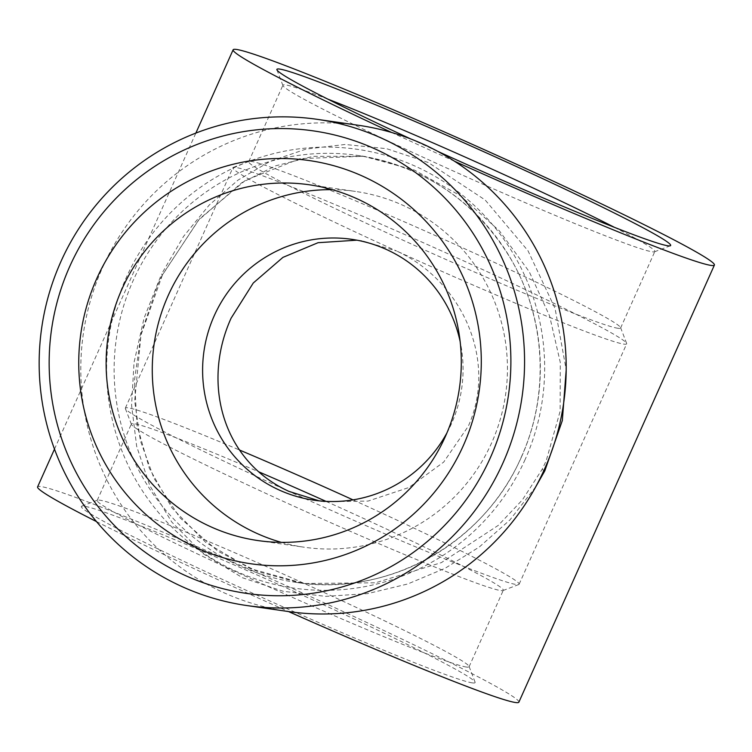 <?xml version="1.0" encoding="UTF-8"?>
<svg xmlns="http://www.w3.org/2000/svg" width="752" height="752" viewBox="0 0 752 752"><rect width="100%" height="100%" fill="white"/><g stroke="black" fill="none" stroke-linecap="round" stroke-linejoin="round"><path stroke-width="0.56" stroke-dasharray="3.76 2.82" d="M162.178 275.223L157.976 284.19L141.263 333.089L134.448 380.512L137.09 425.538L149.328 468.317L172.011 508.014L205.898 542.549L249.946 568.503L303.921 583.505L375.568 582.781L441.377 562.618L498.303 525.366L522.443 499.836L542.098 469.389L546.178 460.882L560.146 411.165L560.287 362.417L549.59 315.934L529.258 271.763L499.469 230.949L460.468 195.821L414.352 170.055L363.564 156.294L300.198 158.606L245.434 180.348L199.506 218.888L162.178 275.223A11.985 1.391 -153.9 0 0 162.385 275.091A11.985 1.391 -153.9 0 0 161.577 274.019L183.563 236.372L209.206 205.061L238.074 180.066L270.325 161.257L306.092 149.075L345.159 144.478L386.613 148.68L428.273 162.507L485.134 199.966L528.026 250.811L555.079 308.47L566.2 369.871M96.491 521.587A263.614 11.374 24.1 0 0 237.632 588.684A263.614 11.374 24.1 0 0 288.477 611.545A245.641 242.642 -81.8 0 1 102.441 267.797A245.641 242.642 -81.8 0 1 358.525 125.293M518.871 702.18A263.614 11.374 24.1 0 0 282.874 584.163A263.614 11.374 24.1 0 0 37.6 486.892M535.744 486.798L509.922 519.952L479.315 546.995L445.081 568.305L407.725 583.984L367.672 593.61L325.701 596.374L283.166 591.279L242.52 577.762L202.871 553.566L171.691 521.944L149.808 485.623L136.685 446.397L131.581 405.253L134.035 362.492L144.064 318.162L161.577 274.019M454.575 161.276A263.614 11.374 -155.9 0 1 433.161 151.575A263.614 11.374 -155.9 0 1 391.651 132.484M356.899 240.179L362.05 240.8L396.548 250.989A215.683 9.306 -155.9 0 1 232.885 167.705A215.683 9.306 -155.9 0 1 233.233 167.423A215.683 9.306 -155.9 0 1 433.566 247.286A215.683 9.306 -155.9 0 1 626.632 343.401A215.683 9.306 -155.9 0 1 626.651 343.843A215.683 9.306 -155.9 0 1 623.869 344.125A215.683 9.306 -155.9 0 1 396.548 250.989C461.822 280.778 497.89 360.302 468.317 426.187L443.671 462.113L408.909 487.503L368.019 501.086L324.46 501.725L319.196 500.86M353.036 499.873A215.683 9.306 -155.9 0 1 519.115 584.257A215.683 9.306 -155.9 0 1 518.767 584.539A215.683 9.306 -155.9 0 1 289.003 491.404A215.683 9.306 -155.9 0 1 125.368 408.562A215.683 9.306 -155.9 0 1 125.349 408.12A215.683 9.306 -155.9 0 1 239.493 450.016M326.03 501.377A203.698 8.789 -155.9 0 1 503.285 590.292A203.698 8.789 -155.9 0 1 502.956 590.564A203.698 8.789 -155.9 0 1 500.653 590.555A203.698 8.789 -155.9 0 1 285.967 502.599A203.698 8.789 -155.9 0 1 131.412 424.363A203.698 8.789 -155.9 0 1 131.393 423.94A203.698 8.789 -155.9 0 1 258.763 471.833M466.437 667.052A203.698 8.789 -155.9 0 1 265.588 585.366A203.698 8.789 -155.9 0 1 97.177 500.428A203.698 8.789 -155.9 0 1 97.506 500.165A203.698 8.789 -155.9 0 1 286.709 575.59A203.698 8.789 -155.9 0 1 469.051 666.366A203.698 8.789 -155.9 0 1 469.069 666.789A203.698 8.789 -155.9 0 1 466.437 667.052M472.331 682.882A215.683 9.306 -155.9 0 1 255.445 594.484A215.683 9.306 -155.9 0 1 81.695 506.181A215.683 9.306 -155.9 0 1 282.038 586.043A215.683 9.306 -155.9 0 1 475.095 682.158A215.683 9.306 -155.9 0 1 472.331 682.882M617.975 328.286A203.698 8.789 -155.9 0 1 417.125 246.6A203.698 8.789 -155.9 0 1 248.715 161.671A203.698 8.789 -155.9 0 1 249.044 161.398A203.698 8.789 -155.9 0 1 438.247 236.833A203.698 8.789 -155.9 0 1 620.588 327.599A203.698 8.789 -155.9 0 1 620.607 328.022A203.698 8.789 -155.9 0 1 617.975 328.286M614.516 227.377A203.698 8.789 -155.9 0 1 654.823 251.535A203.698 8.789 -155.9 0 1 654.494 251.798A203.698 8.789 -155.9 0 1 652.191 251.798A203.698 8.789 -155.9 0 1 455.345 171.907A203.698 8.789 -155.9 0 1 282.949 85.596A203.698 8.789 -155.9 0 1 282.931 85.173A203.698 8.789 -155.9 0 1 327.806 99.123M437.965 151.462A215.683 9.306 -155.9 0 1 410.733 138.941M281.38 542.371A179.737 177.547 -81.8 0 0 304.231 547.23A179.737 177.547 -81.8 0 0 505.588 394.65A179.737 177.547 -81.8 0 0 355.48 191.431A179.737 177.547 -81.8 0 0 332.187 189.654M446.97 432.832A131.807 130.199 -81.8 0 0 460.13 341.483M521.324 457.301A215.683 213.051 98.2 0 1 296.476 582.433A215.683 213.051 98.2 0 1 116.353 338.579A215.683 213.051 98.2 0 1 357.98 155.476A215.683 213.051 98.2 0 1 521.324 457.301M544.796 470.865L542.098 469.389M525.122 459.528A221.671 218.973 98.2 0 1 235.197 570.89A221.671 218.973 98.2 0 1 126.139 277.92A221.671 218.973 98.2 0 1 416.063 166.559A221.671 218.973 98.2 0 1 525.122 459.528M365.434 156.548L357.98 155.476C423.244 166.239 473.638 199.825 509.179 256.225C545.595 315.708 550.248 393.578 521.174 457.319C484.279 543.358 387.703 597.079 296.476 582.433L303.921 583.505M54.492 449.132L195.868 133.076M519.115 584.257L626.651 343.843M125.349 408.12L232.885 167.705M502.956 590.564L518.767 584.539M131.412 424.363L125.368 408.562M469.069 666.789L503.285 590.292M97.177 500.428L131.393 423.94M97.506 500.165L81.695 506.181M469.051 666.366L475.095 682.158M620.607 328.022L654.823 251.535M248.715 161.671L282.931 85.173M654.494 251.798L670.305 245.782M282.949 85.596L276.905 69.804M258.086 540.585L304.231 547.23M309.335 184.785L355.48 191.431M363.564 156.294L313.086 156.341L275.57 165.844L241.768 182.717L198.5 220.214L162.385 275.091L140.972 335.016L134.664 401.089L140.427 440.851L154 478.357L180.113 517.94L217.883 551.178L257.034 571.37L300.433 582.979M249.044 161.398L233.233 167.423M620.588 327.599L626.632 343.401M314.045 500.221L324.46 501.725M351.635 239.305L362.05 240.809"/><path stroke-width="1.13" d="M316.893 119.295A245.641 242.642 98.2 0 1 502.919 463.044A245.641 242.642 98.2 0 1 246.844 605.548A245.641 242.642 98.2 0 1 41.698 327.825A245.641 242.642 98.2 0 1 316.893 119.295L358.525 125.293A245.641 242.642 -81.8 0 1 544.551 469.041A245.641 242.642 -81.8 0 1 288.477 611.545A263.614 11.374 24.1 0 0 518.871 702.18L714.4 265.071A263.614 11.374 -155.9 0 1 454.575 161.276M54.492 449.132L37.6 486.892A263.614 11.374 24.1 0 0 96.491 521.587M391.651 132.484A263.614 11.374 -155.9 0 1 233.129 49.782A263.614 11.374 -155.9 0 1 514.368 163.278A263.614 11.374 -155.9 0 1 714.4 265.071M566.2 369.871L562.327 420.547L544.796 470.865L535.744 486.798M319.196 500.86L289.003 491.404C223.137 461.531 201.263 384.046 231.09 318.199L253.255 283.025L282.931 257.381L318.049 242.699L356.899 240.179M239.493 450.016A215.683 9.306 -155.9 0 1 353.036 499.873M258.763 471.833A203.698 8.789 -155.9 0 1 326.03 501.377M327.806 99.123A203.698 8.789 -155.9 0 1 614.516 227.377M410.733 138.941A215.683 9.306 -155.9 0 1 276.905 69.804A215.683 9.306 -155.9 0 1 477.567 148.934A215.683 9.306 -155.9 0 1 670.305 245.782A215.683 9.306 -155.9 0 1 667.861 245.772A215.683 9.306 -155.9 0 1 437.965 151.462M96.707 278.71A203.698 201.216 -81.8 0 0 299.71 564.761A203.698 201.216 -81.8 0 0 443.642 242.99A203.698 201.216 -81.8 0 0 96.707 278.71M121.965 289.059A179.737 177.547 -81.8 0 0 258.086 540.585A179.737 177.547 -81.8 0 0 459.444 388.004A179.737 177.547 -81.8 0 0 309.335 184.785A179.737 177.547 -81.8 0 0 121.965 289.059M332.187 189.654A179.737 177.547 -81.8 0 0 168.11 295.715A179.737 177.547 -81.8 0 0 281.38 542.371M490.295 457.865A233.656 230.808 98.2 0 1 92.336 498.839A233.656 230.808 98.2 0 1 257.438 129.758A233.656 230.808 98.2 0 1 490.295 457.865M460.13 341.483A131.807 130.199 -81.8 0 0 351.635 239.305A131.807 130.199 -81.8 0 0 214.226 315.774A131.807 130.199 -81.8 0 0 314.045 500.221A131.807 130.199 -81.8 0 0 446.97 432.832M195.868 133.076L233.129 49.782M288.477 611.545L246.844 605.548"/></g></svg>
